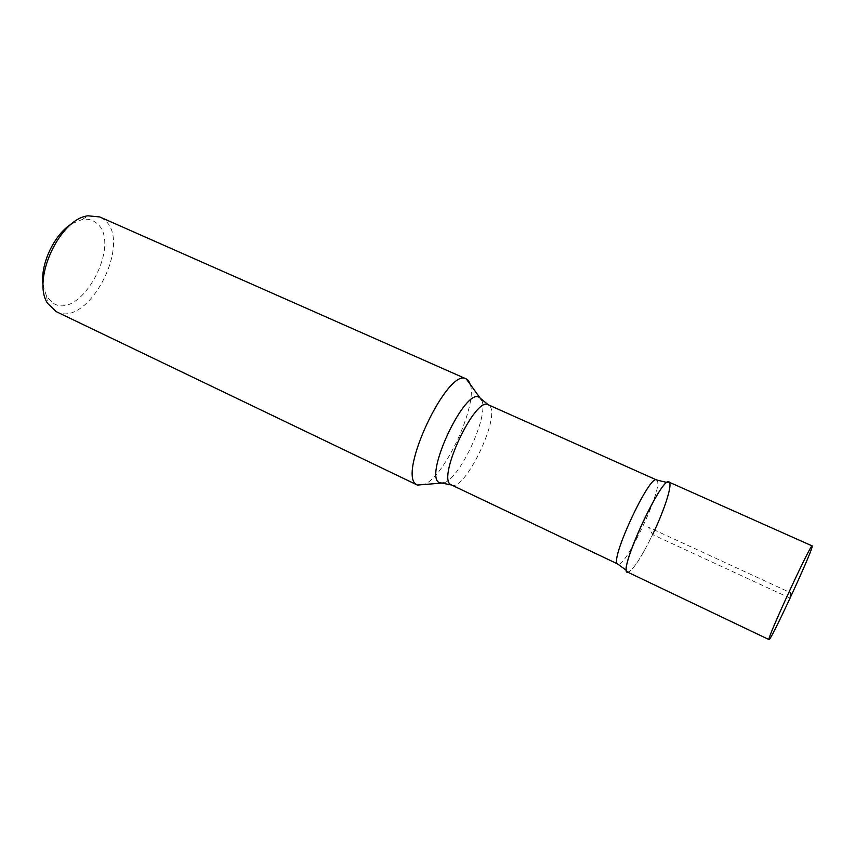 <?xml version="1.0" encoding="UTF-8"?>
<svg xmlns="http://www.w3.org/2000/svg" width="855" height="855" viewBox="0 0 855 855"><rect width="100%" height="100%" fill="white"/><g stroke="black" fill="none" stroke-linecap="round" stroke-linejoin="round"><path stroke-width="0.64" stroke-dasharray="4.28 3.21" d="M71.938 223.7L82.037 219.585C87.413 218.634 92.03 219.639 95.878 222.578C123.494 241.751 80.776 322.014 52.786 302.959L46.63 296.407L43.199 286.051M470.432 384.846C477.208 406.082 445.102 475.722 424.55 484.368M56.163 311.615C88.514 329.111 133.775 240.544 103.647 219.286L99.8 216.956M669.668 482.925L667.082 482.519M626.555 570.456L628.168 572.241C633.405 569.708 641.549 557.15 652.611 534.578C664.634 509.676 673.003 483.332 668.963 482.092M627.452 572.155C632.219 571.503 640.598 558.978 652.611 534.578L648.443 527.236L790.661 592.793M790.095 598.158L652.611 534.578M481.846 400.45C489.06 415.648 460.076 478.533 443.831 482.915M656.619 479.976L657.324 480.767C662.636 489.445 624.845 569.334 617.823 564.15M451.28 484.977C464.158 492.908 500.902 416.866 489.626 405.826L488.248 404.768M46.63 296.407L47.634 303.397M82.037 219.585L88.001 215.802"/><path stroke-width="1.28" d="M43.199 286.051C39.48 265.702 54.047 234.099 71.938 223.7M424.55 484.368L417.4 485.074L416.524 484.539C396.934 474.803 448.052 366.517 466.306 378.947L468.422 380.582L470.432 384.846M443.831 482.915L417.39 485.074L56.163 311.615L47.634 303.397C31.55 279.906 59.7 218.837 88.001 215.802L99.8 216.956L466.317 378.947L481.846 400.45M652.611 534.578C663.587 511.814 671.741 487.446 669.668 482.925M669.497 482.583C664.356 469.972 615.237 576.527 628.168 572.241M768.955 639.433C767.341 637.606 811.598 541.899 812.186 545.928L812.207 546.484C811.416 553.345 770.237 642.137 769.019 639.593L768.955 639.433M812.186 545.928L668.963 482.092C662.294 475.53 619.469 567.207 627.068 571.856L769.019 639.593M790.661 592.793L790.095 598.158M451.28 484.977L438.914 482.477C424.155 474.482 464.885 388.106 479.067 397.222L488.248 404.768C475.508 395.951 437.14 477.026 450.553 484.518L617.428 563.84C609.968 559.138 649.939 473.681 656.619 479.976L488.248 404.768M667.082 482.519L656.619 479.976M626.555 570.456L617.823 564.15"/></g></svg>
